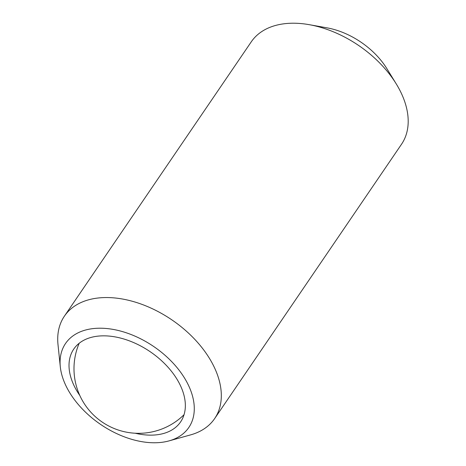 <?xml version="1.0" encoding="UTF-8"?>
<svg xmlns="http://www.w3.org/2000/svg" width="466" height="466" viewBox="0 0 466 466"><rect width="100%" height="100%" fill="white"/><g stroke="black" fill="none" stroke-linecap="round" stroke-linejoin="round"><path stroke-width="0.7" d="M79.837 395.541A64.652 40.862 34.3 0 1 73.75 349.092A64.652 40.862 34.3 0 1 101.035 335.899A64.652 40.862 34.3 0 1 167.078 366.2A64.652 40.862 34.3 0 1 180.616 421.887A64.652 40.862 34.3 0 1 153.331 435.081A64.652 40.862 34.3 0 1 135.163 433.229M97.021 328.28A74.589 47.142 34.3 0 1 183.686 376.714A74.589 47.142 34.3 0 1 169.071 440.877A74.589 47.142 34.3 0 1 157.345 442.7A74.589 47.142 34.3 0 1 60.3 366.789A74.589 47.142 34.3 0 1 97.021 328.28M60.3 366.789L58 344.578A90.917 57.464 34.3 0 1 64.384 316.187A90.917 57.464 34.3 0 1 102.753 297.634A90.917 57.464 34.3 0 1 195.621 340.25A90.917 57.464 34.3 0 1 214.669 418.555A90.917 57.464 34.3 0 1 190.582 434.889L169.071 440.877M64.384 316.187L251.25 41.853A90.917 57.464 34.3 0 1 289.625 23.3A90.917 57.464 34.3 0 1 309.296 24.686A90.917 57.464 34.3 0 1 396.257 83.921A90.917 57.464 34.3 0 1 401.535 144.221L214.669 418.555M309.296 24.686L326.957 27.832A62.63 39.587 34.3 0 1 386.862 68.642L396.257 83.921M79.191 343.261A64.652 64.652 0 0 0 184.053 414.688"/></g></svg>

